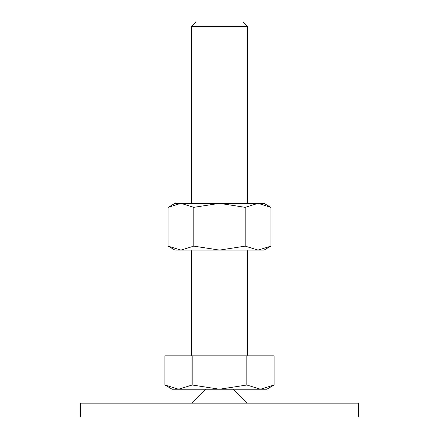 <?xml version="1.0" encoding="UTF-8"?>
<svg xmlns="http://www.w3.org/2000/svg" width="439" height="439" viewBox="0 0 439 439"><rect width="100%" height="100%" fill="white"/><g stroke="black" fill="none" stroke-linecap="round" stroke-linejoin="round"><path stroke-width="0.66" d="M358.619 417.05L358.619 403.139L80.381 403.139L80.381 417.05L358.619 417.05M205.589 389.228L191.678 403.139M247.322 403.139L233.411 389.228M164.883 385.003L172.198 389.228L266.802 389.228L274.117 385.003L260.464 389.228L246.811 385.003L219.5 389.228L192.189 385.003L178.536 389.228L164.883 385.003L164.883 355.837L192.189 355.837L192.189 385.003M191.678 203.361L191.678 26.466L196.195 21.95L242.805 21.95L247.322 26.466L247.322 203.361M191.678 26.466L247.322 26.466M191.678 355.837L191.678 250.104M247.322 250.104L247.322 355.837M246.811 385.003L246.811 355.837L274.117 355.837L274.117 385.003M246.811 355.837L192.189 355.837M270.907 207.34L264.02 203.361L258.055 203.361L270.907 207.34L270.907 246.131L258.055 250.104L245.203 246.131L219.5 250.104L264.02 250.104L270.907 246.131M174.98 203.361L168.093 207.34L180.945 203.361L219.5 203.361L245.203 207.34L258.055 203.361L219.5 203.361L193.797 207.34L180.945 203.361L174.98 203.361M168.093 246.131L174.98 250.104L219.5 250.104L193.797 246.131L180.945 250.104L168.093 246.131L168.093 207.34M193.797 246.131L193.797 207.34M245.203 246.131L245.203 207.34"/></g></svg>
